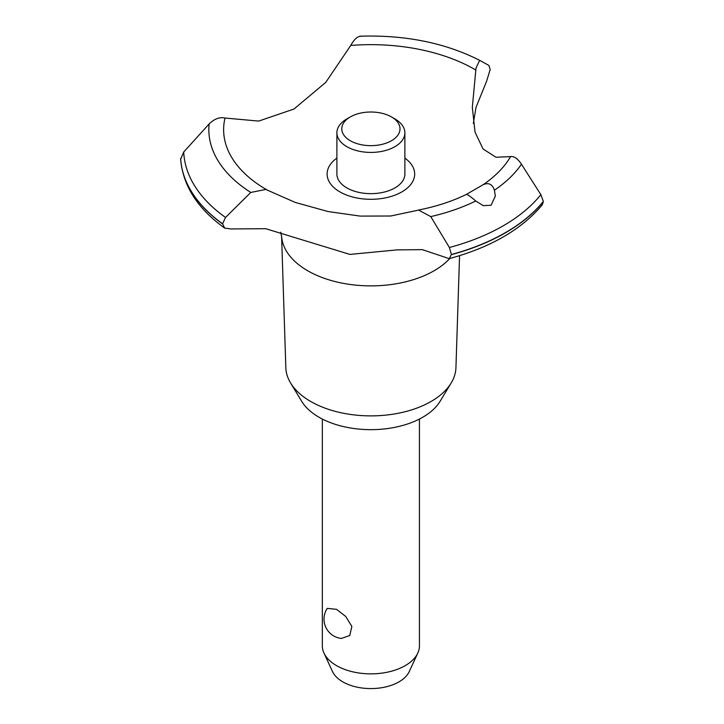 <?xml version="1.0" encoding="UTF-8"?>
<svg xmlns="http://www.w3.org/2000/svg" width="724" height="724" viewBox="0 0 724 724"><rect width="100%" height="100%" fill="white"/><g stroke="black" fill="none" stroke-linecap="round" stroke-linejoin="round"><path stroke-width="1.09" d="M459.559 255.662L455.939 367.683A85.061 49.114 180 0 1 451.197 382.96A85.061 49.114 180 0 1 310.741 401.494A85.061 49.114 180 0 1 290.577 382.96A85.061 49.114 180 0 1 285.835 367.683L281.6 236.44M451.197 382.96L440.111 401.286A73.323 42.336 180 0 1 319.04 417.259A73.323 42.336 180 0 1 301.664 401.286L290.577 382.96M449.785 258.495A89.342 51.585 180 0 1 434.065 270.767A89.342 51.585 180 0 1 307.709 270.767A89.342 51.585 180 0 1 281.699 237.309L280.767 232.196M521.47 164.239C517.669 158.574 514.031 156.031 510.565 156.61L495.94 157.244L483.062 148.963L475.044 132.166L472.32 107.36L476.021 68.029L479.65 60.318L488.854 65.422L490.193 69.45L486.591 81.26L476.021 107.315L473.333 123.406M360.941 36.291C357.674 36.119 354.271 39.168 350.742 45.449L325.791 82.346L293.98 109.025L258.712 121.08L225.01 118.039C219.743 116.835 214.449 118.799 209.145 123.931L183.724 152.004L180.674 159.199M449.215 258.649C490.7 247.409 521.751 229.418 542.366 204.684L543.353 201.408A190.34 109.894 180 0 1 505.479 232.621A190.34 109.894 180 0 1 451.423 254.495L449.215 258.649L422.336 249.644L397.132 249.88L349.918 254.414L265.753 228.712L230.802 228.938L224.648 228.078L222.576 223.797L225.517 217.462L250.776 192.466L265.753 189.435L295.175 202.394L327.909 211.508L360.19 216.105L390.761 216.005L417.54 210.313M543.353 201.571A190.34 109.894 180 0 1 505.479 232.784A190.34 109.894 180 0 1 451.423 254.649M543.353 201.408L540.855 194.666L521.47 164.23A162.049 93.559 180 0 1 494.438 190.204L495.325 196.195L491.062 205.227L483.297 205.67L475.749 201C470.6 196.575 467.478 194.376 466.365 194.403L483.008 184.792C488.483 182.249 492.293 184.059 494.438 190.213M417.549 210.313L418.508 210.041L430.762 216.603L449.378 247.49L451.423 254.495M322.334 419.042L322.334 645.826A48.553 28.037 0 0 0 323.963 653.039A48.553 28.037 0 0 0 336.551 665.646A48.553 28.037 0 0 0 383.494 672.895A48.553 28.037 0 0 0 417.811 653.039A48.553 28.037 0 0 0 419.44 645.826L419.44 419.042M327.239 608.377L336.551 609.346L345.737 616.468L351.855 626.45L349.755 635.473L341.457 638.441A19.421 19.421 0 0 1 327.239 608.377M417.811 653.039L409.268 671.546A39.72 22.933 180 0 1 381.195 687.791A39.72 22.933 180 0 1 342.805 681.863A39.72 22.933 180 0 1 332.506 671.546L323.963 653.039M391.485 116.935A29.132 16.824 0 0 0 350.289 116.935A29.132 16.824 0 0 0 350.289 140.727A29.132 16.824 0 0 0 391.485 140.727A29.132 16.824 0 0 0 391.485 116.935L394.924 118.917L391.485 116.935M394.924 118.917L394.924 118.917A33.992 19.62 180 0 1 404.879 132.791A33.992 19.62 180 0 1 383.892 150.927A33.992 19.62 180 0 1 346.85 146.673A33.992 19.62 180 0 1 336.895 132.791A33.992 19.62 180 0 1 346.85 118.917L350.289 116.935M404.879 132.791L404.879 174.032A33.992 19.62 180 0 1 383.892 192.159A33.992 19.62 180 0 1 346.85 187.905A33.992 19.62 180 0 1 336.895 174.032L336.895 132.791M418.508 210.041C436.319 206.521 452.274 201.308 466.392 194.385L466.365 194.403M267.437 190.186A147.262 85.025 180 0 1 266.758 189.788A147.262 85.025 180 0 1 225.01 118.039M350.742 45.449A147.262 85.025 180 0 1 475.016 69.549A147.262 85.025 180 0 1 475.695 69.947M510.565 156.61A147.262 85.025 180 0 1 483.008 184.792M404.879 158.094A43.784 25.277 180 0 1 401.847 191.905A43.784 25.277 180 0 1 341.565 192.801A43.784 25.277 180 0 1 336.895 158.094M222.576 223.96A190.34 109.894 180 0 1 180.647 158.656M222.576 223.797A190.34 109.894 180 0 1 180.647 158.502M475.74 201A162.049 93.559 180 0 1 430.762 216.603M540.855 194.666A187.217 108.084 180 0 1 503.271 225.788A187.217 108.084 180 0 1 449.378 247.49M225.517 217.462A187.217 108.084 180 0 1 183.724 152.004M250.776 192.466A162.049 93.559 180 0 1 209.145 123.922M224.648 228.078C197.471 208.584 182.801 185.525 180.656 158.909M479.65 60.318C445.133 42.852 405.304 34.815 360.163 36.2"/></g></svg>

